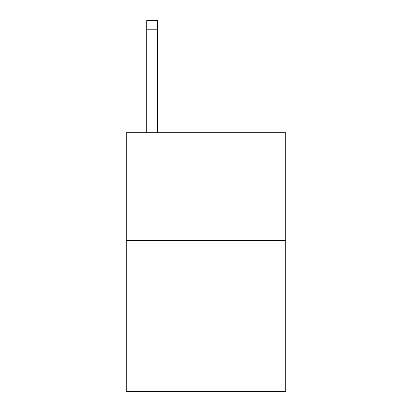 <?xml version="1.0" encoding="UTF-8"?>
<svg xmlns="http://www.w3.org/2000/svg" width="412" height="412" viewBox="0 0 412 412"><rect width="100%" height="100%" fill="white"/><g stroke="black" fill="none" stroke-linecap="round" stroke-linejoin="round"><path stroke-width="0.62" d="M285.763 240.495L285.763 391.4L126.237 391.4L126.237 132.7L285.763 132.7L285.763 240.495L126.237 240.495M157.492 132.7L157.492 29.221L146.713 29.221L146.713 20.6L157.492 20.6L157.492 29.221M146.713 132.7L146.713 29.221"/></g></svg>
